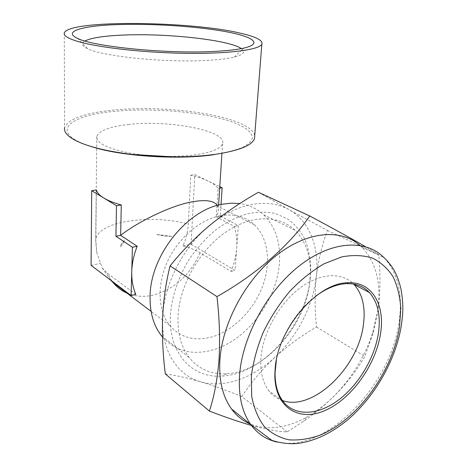 <?xml version="1.0" encoding="UTF-8"?>
<svg xmlns="http://www.w3.org/2000/svg" width="467" height="467" viewBox="0 0 467 467"><rect width="100%" height="100%" fill="white"/><g stroke="black" fill="none" stroke-linecap="round" stroke-linejoin="round"><path stroke-width="0.35" stroke-dasharray="2.33 1.75" d="M310.246 278.373C306.037 324.851 263.289 373.997 222.385 376.052C192.632 378.719 168.307 353.665 170.385 315.435C171.856 296.65 177.933 278.233 188.621 260.189C196.333 248.911 205.089 239.028 214.902 230.54C225.071 223.08 235.432 217.599 245.981 214.108C256.377 211.831 266.149 211.621 275.302 213.472L287.538 218.86C294.659 224.137 300.409 230.873 304.782 239.063C308.302 247.901 310.304 257.562 310.788 268.035L310.246 278.373M309.884 281.163C305.908 325.219 265.256 371.919 226.688 373.74C211.224 374.627 198.703 369.193 189.117 357.448C181.108 346.928 177.413 333.257 178.026 316.422C179.416 285.868 198.948 250.977 224.767 232.805C250.61 214.563 278.986 214.604 294.986 230.213C305.079 240.435 310.216 254.159 310.392 271.38L309.884 281.163M282.447 400.546C277.024 398.736 272.483 395.467 268.817 390.745C262.542 382.391 259.95 371.148 261.03 357.01C263.149 332.37 279.184 303.813 299.528 288.355C319.895 272.845 341.786 271.852 353.665 284.088M360.028 245.426L362.094 247.352C376.192 262.559 381.44 283.592 377.85 310.444L372.538 333.204C361.423 367.856 335.697 401.106 306.521 417.229C286.131 428.461 267.305 430.702 250.043 423.966M251.404 425.425C266.616 429.587 278.536 431.742 287.164 431.882L303.649 421.269C330.595 402.385 350.98 380.745 364.803 356.35L373.448 332.241L378.042 310.129C380.331 292.412 380.576 273.901 378.784 254.608L365.428 246.64M241.392 48.609C246.045 51.814 243.64 54.651 234.183 57.108C228.375 58.515 220.342 59.548 210.086 60.22C169.48 63.185 102.804 56.665 87.557 48.65C81.655 45.83 80.779 43.268 84.924 40.979M254.731 135.43C253.412 130.375 247.025 125.728 235.584 121.484C207.336 110.895 153.9 106.05 113.796 110.043C84.609 112.979 68.2 118.887 64.58 127.771L64.294 32.894M220.097 215.842C234.148 213.442 245.677 216.501 254.678 225.012C268.624 238.602 271.21 263.82 262.232 287.176C253.213 310.543 233.319 330.624 212.199 336.865C194.838 341.628 180.694 337.834 169.772 325.476C157.992 310.999 156.661 285.214 167.408 261.678C178.143 238.141 199.73 219.712 220.097 215.842M221.037 204.505L220.284 216.063L216.262 216.84L218.066 188.458C216.209 185.802 212.911 183.327 208.165 181.044C203.402 178.768 197.611 176.824 190.81 175.224L188.3 223.991C187.892 231.422 186.1 238.73 182.924 245.922C189.73 247.72 195.445 249.997 200.069 252.752L231.042 271.409C234.206 263.75 236.086 256.021 236.681 248.234C237.242 240.447 236.442 233.173 234.276 226.407L216.262 216.84C217.885 213.793 218.591 211.02 218.381 208.516L217.336 205.439M128.279 124.508C168.371 119.581 227.487 130.719 222.543 143.754C220.739 148.629 211.779 152.295 195.661 154.752C176.199 157.49 148.769 156.708 128.086 152.756C106.663 148.237 96.231 142.82 96.797 136.504C99.033 130.667 109.529 126.668 128.279 124.508M162.498 337.028C175.861 351.447 192.848 355.685 213.46 349.754C246.751 340.064 276.277 301.052 279.278 264.304C281.023 243.576 275.839 227.09 263.727 214.843C257.177 208.679 249.185 204.925 239.752 203.571M135.804 294.42L107.317 273.177L102.203 267.947L96.733 252.343L95.805 242.017L96.365 189.935M91.071 265.367L100.481 263.376M218.066 188.458L219.688 188.183M190.81 175.224L194.792 174.6L219.788 186.637M182.924 245.922L191.091 244.194L194.792 174.6M231.042 271.409L235.047 270.446L191.091 244.194M234.276 226.407L238.345 225.573L235.047 270.446M220.284 216.063L238.345 225.573M258.467 192.27L288.781 209.537L327.437 230.435C321.967 245.006 318.255 260.452 316.305 276.768C314.67 293.031 314.735 309.773 316.509 326.988C301.361 335.755 287.427 345.919 274.695 357.483C262.197 369.269 251.252 382.286 241.865 396.536L287.164 431.882M241.865 396.536C227.213 390.622 213.361 385.678 200.302 381.702C187.448 377.914 175.785 375.316 165.306 373.909M327.437 230.435L378.784 254.608M316.509 326.988L364.803 356.35M200.302 381.702C177.086 375.129 161.086 350.268 162.621 317.49C163.66 284.952 182.965 247.177 209.841 225.275C236.588 202.882 268.134 197.716 288.781 209.537C309.755 221.043 319.656 247.738 316.305 276.768C313.153 305.832 297.234 336.666 274.695 357.483C252.303 378.416 223.471 388.696 200.302 381.702M276.382 360.057C280.568 336.386 296.539 310.462 315.505 296.341M172.119 236.419L156.334 234.434L164.15 236.039L172.119 236.419L156.334 234.434M124.549 240.733C121.934 242.589 120.609 244.626 120.585 246.839L124.549 240.733L120.585 246.839M362.094 247.352L384.131 257.743C398.065 273.119 403.044 294.514 399.075 321.926C390.984 385.252 325.75 453.574 277.094 442.068M200.069 252.752C190.326 274.713 175.026 288.769 154.168 294.916C144.426 297.269 135.313 296.644 126.831 293.043M95.805 242.017L95.706 238.941C97.866 230.809 107.947 225.012 125.956 221.545C147.047 218.071 167.828 218.883 188.3 223.991M90.44 146.294C47.803 132.716 68.415 115.197 114.818 111.344C154.262 107.521 205.883 112.22 233.815 122.552L243.914 127.199C248.975 130.521 251.836 133.936 252.489 137.444C251.742 140.935 248.473 144.239 242.677 147.356C235.432 150.281 225.935 152.709 214.201 154.635M111.928 281.099L107.317 273.177M226.688 373.74L222.385 376.052M282.944 401.223L268.817 390.745M87.557 48.65L77.837 38.481M254.678 225.012L217.657 206.011M222.543 143.754L221.93 153.293M218.597 205.095L218.381 208.516M189.117 357.448L162.487 336.579M294.986 230.213L263.727 214.843M96.797 136.504L95.706 238.941L96.733 252.343M102.203 267.947L110.79 280.241M169.772 325.476L151.08 311.361M234.183 57.108L243.984 48.066M372.538 333.204L373.448 332.241M306.521 417.229L303.649 421.269M310.392 271.38L310.788 268.035"/><path stroke-width="0.7" d="M353.665 284.088L354.044 284.479C362.468 294.023 365.614 307.228 363.484 324.092C358.93 366.665 313.106 411.795 282.447 400.546M315.505 296.341C326.334 288.302 336.771 284.07 346.806 283.65C356.123 283.446 363.659 286.405 369.426 292.54C377.78 302.149 380.809 315.511 378.515 332.627C374.913 357.599 358.709 384.907 338.312 400.155C317.963 415.379 294.817 416.745 282.944 401.223C277.608 394.095 274.987 384.639 275.069 372.841L276.382 360.057M380.652 332.901C376.186 364.295 351.925 398.66 325.341 410.359C298.792 422.425 274.31 407.376 274.847 374.137L275.186 368.235C277.9 328.044 318.214 282.068 348.329 282.757C371.919 281.671 385.065 304.589 380.652 332.901M250.043 423.966C242.729 420.796 236.547 415.776 231.492 408.911C222.613 396.559 218.754 380.196 219.922 359.823C222.368 322.65 246.144 278.986 276.966 255.029C307.817 230.972 341.12 228.684 360.028 245.426M365.428 246.64C352.124 238.941 333.566 228.725 309.767 215.993C289.925 244.801 256.675 274.298 216.968 296.615C219.519 318.786 220.19 339.853 218.994 359.823C217.447 379.239 214.248 396.32 209.391 411.077C225.018 417.089 239.022 421.87 251.404 425.425M216.916 51.282C170.904 54.312 94.427 47.004 77.837 38.481C61.51 31.353 83.348 25.551 118.91 24.553C152.154 23.525 194.576 26.21 223.384 31.213C252.11 36.187 263.919 43.413 243.984 48.066C237.54 49.531 228.515 50.605 216.916 51.282M84.924 40.979C91.38 37.827 104.159 35.854 123.265 35.066C166.719 33.122 229.093 39.876 241.392 48.609M64.58 127.771C63.775 131.857 67.242 136.002 74.971 140.193C87.288 146.556 106.564 151.331 132.809 154.513L173.835 156.877C189.316 156.894 203.279 156.031 215.719 154.273C238.958 150.672 251.876 145.488 254.474 138.717L254.731 135.43M75.105 40.606C94.001 46.969 140.993 52.619 184.488 53.308C228.048 54.026 259.033 49.864 261.818 44.283C263.236 40.588 256.523 36.992 241.672 33.49C192.077 21.05 69.116 19.491 64.294 32.894C63.448 35.317 67.05 37.891 75.105 40.606M217.336 205.439C213.933 200.74 205.877 199.485 193.169 201.662C173.718 204.581 139.796 220.406 120.632 235.345L137.205 246.255C133.819 254.766 131.998 263.236 131.747 271.654C131.56 280.054 132.908 287.643 135.804 294.42L131.099 295.553L91.071 265.367L91.719 190.659L103.826 198.026C108.151 200.652 113.977 202.958 121.292 204.937L120.632 235.345L115.915 236.255L132.406 247.236L131.099 295.553M239.752 203.571L231.614 203.168L223.109 204.085C187.6 209.274 150.491 255.093 150.082 296.025C149.709 312.23 153.515 325.493 161.506 335.808L162.498 337.028M91.719 190.659L96.365 189.935C97.078 192.702 99.564 195.399 103.826 198.026L116.511 205.749L115.915 236.255M132.406 247.236L137.205 246.255M116.511 205.749L121.292 204.937M219.688 188.183L222.134 187.763L221.037 204.505M219.788 186.637L222.134 187.763M216.968 296.615L170.081 265.91C165.995 282.074 163.508 299.271 162.621 317.49C162.002 335.668 162.895 354.476 165.306 373.909L209.391 411.077M170.081 265.91C181.826 251.228 195.078 237.685 209.841 225.275C224.913 212.999 241.118 201.995 258.467 192.27L309.767 215.993M239.624 374.598C242.542 335.826 268.005 289.849 300.141 265.227C332.306 240.487 366.087 239.238 384.131 257.743C391.79 265.186 397.119 272.886 401.007 289.143C403.955 306.556 402.758 314.367 401.398 325.184C395.771 360.378 374.4 397.604 346.502 420.814C330.14 433.995 313.351 441.607 296.148 443.65C287.783 443.989 279.686 442.891 271.864 440.363L250.761 424.55C241.941 412.092 238.228 395.444 239.624 374.598M399.565 326.567L400.797 308.179C400.015 296.516 397.47 286.09 393.156 276.89C387.849 268.624 380.961 262.361 372.497 258.105C363.233 255.192 352.959 254.795 341.675 256.92L324.174 263.732C312.242 270.679 300.795 279.844 289.838 291.233C279.482 303.667 270.662 317.256 263.37 332.002C257.212 347.01 253.202 361.75 251.351 376.221L251.69 396.232C253.972 408.316 258.175 418.42 264.299 426.552C271.345 433.358 279.61 437.789 289.091 439.838C299.032 440.509 309.376 438.933 320.123 435.11C358.125 419.407 392.805 371.148 399.565 326.567M214.201 154.635C177.839 160.163 119.856 156.212 90.44 146.294M126.831 293.043C121.595 290.731 117.071 287.322 113.271 282.804L111.928 281.099M277.094 442.068C266.383 439.704 257.609 433.866 250.761 424.55L231.492 408.911M275.069 372.841L274.847 374.137M254.474 138.717L261.818 44.283M221.93 153.293L218.597 205.095M162.487 336.579L161.506 335.808M132.809 154.513L153.176 156.276L173.835 156.877M110.79 280.241L113.271 282.804L151.08 311.361M346.806 283.65L348.329 282.757M369.426 292.54L354.044 284.479"/></g></svg>
